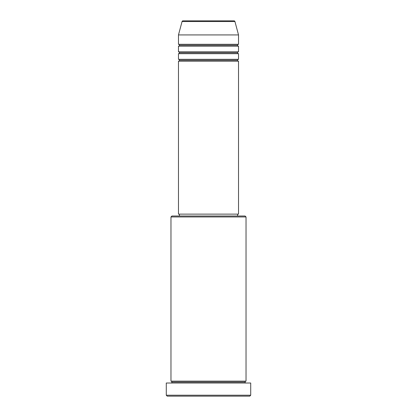 <?xml version="1.0" encoding="UTF-8"?>
<svg xmlns="http://www.w3.org/2000/svg" width="417" height="417" viewBox="0 0 417 417"><rect width="100%" height="100%" fill="white"/><g stroke="black" fill="none" stroke-linecap="round" stroke-linejoin="round"><path stroke-width="0.63" d="M234.031 20.85L182.969 20.85A0.938 0.938 0 0 0 182.062 21.543L234.938 21.543A0.938 0.938 0 0 0 234.031 20.85L182.969 20.85A0.938 0.938 0 0 0 182.062 21.543L178.476 34.924L238.524 34.924L234.938 21.543L182.062 21.543L178.476 34.924L178.476 44.306A0.938 0.938 0 0 1 179.414 45.244A0.938 0.938 0 0 1 178.476 46.183L178.476 51.812A0.938 0.938 0 0 1 179.414 52.751A0.938 0.938 0 0 1 178.476 53.689L178.476 59.318A0.938 0.938 0 0 1 179.414 60.256A0.938 0.938 0 0 1 178.476 61.195L178.476 214.13L238.524 214.13L238.524 61.195A0.938 0.938 0 0 1 237.586 60.256A0.938 0.938 0 0 1 238.519 59.318L238.524 53.689A0.938 0.938 0 0 1 237.586 52.751A0.938 0.938 0 0 1 238.519 51.812L238.524 46.183A0.938 0.938 0 0 1 237.586 45.244A0.938 0.938 0 0 1 238.519 44.306L238.524 34.924L178.476 34.924L178.476 44.306L238.524 44.306A0.938 0.938 0 0 0 237.586 45.244L179.414 45.244A0.938 0.938 0 0 0 178.476 44.306L238.524 44.306L238.524 34.924L234.938 21.543A0.938 0.938 0 0 0 234.031 20.85M246.03 216.944L245.092 216.006L171.908 216.006L170.97 216.944L246.03 216.944L170.97 216.944L170.97 381.138A0.938 0.938 0 0 1 171.908 382.076A0.938 0.938 0 0 1 170.97 383.014A0.938 0.938 0 0 0 171.908 382.076A0.938 0.938 0 0 0 170.97 381.138L246.03 381.138L246.03 216.944L246.03 381.138A0.938 0.938 0 0 0 245.092 382.076A0.938 0.938 0 0 1 246.03 381.138L170.97 381.138L170.97 216.944L171.908 216.006L245.092 216.006L246.03 216.944M166.279 395.212L167.217 396.15L249.783 396.15L250.721 395.212L166.279 395.212L250.721 395.212L250.721 383.014L166.279 383.014L166.279 395.212L166.279 383.014L250.721 383.014L250.721 395.212L249.783 396.15L167.217 396.15L166.279 395.212M246.03 383.014A0.938 0.938 0 0 1 245.092 382.076L171.908 382.076L245.092 382.076A0.938 0.938 0 0 0 246.03 383.014M178.476 59.318L238.524 59.318A0.938 0.938 0 0 0 237.586 60.256L179.414 60.256A0.938 0.938 0 0 0 178.476 59.318L178.476 53.689A0.938 0.938 0 0 0 179.414 52.751A0.938 0.938 0 0 0 178.476 51.812L238.524 51.812A0.938 0.938 0 0 0 237.586 52.751L179.414 52.751L237.586 52.751A0.938 0.938 0 0 0 238.519 53.689L178.476 53.689L238.524 53.689L238.524 59.318L178.476 59.318M238.524 61.195L178.476 61.195A0.938 0.938 0 0 0 179.414 60.256L237.586 60.256A0.938 0.938 0 0 0 238.519 61.195L238.524 214.13L178.476 214.13L178.476 61.195L238.524 61.195M237.586 216.006L237.586 214.13L237.586 216.006M179.414 214.13L179.414 216.006L179.414 214.13M238.524 46.183L178.476 46.183A0.938 0.938 0 0 0 179.414 45.244L237.586 45.244A0.938 0.938 0 0 0 238.519 46.183L238.524 51.812L178.476 51.812L178.476 46.183L238.524 46.183"/></g></svg>
